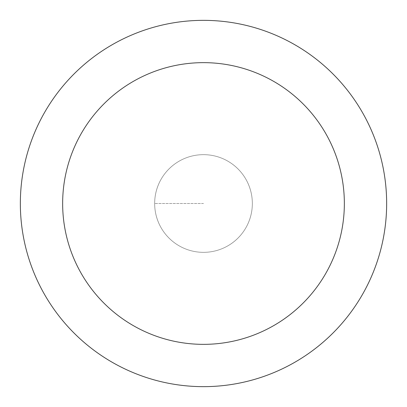 <?xml version="1.0" encoding="UTF-8"?>
<svg xmlns="http://www.w3.org/2000/svg" width="407" height="407" viewBox="0 0 407 407"><rect width="100%" height="100%" fill="white"/><g stroke="black" fill="none" stroke-linecap="round" stroke-linejoin="round"><path stroke-width="0.31" stroke-dasharray="2.04 1.53" d="M203.5 252.34A48.84 48.84 0 0 0 252.34 203.5A48.84 48.84 0 0 0 203.5 154.66A48.84 48.84 0 0 1 252.34 203.5A48.84 48.84 0 0 1 203.5 252.34A48.84 48.84 0 0 1 154.66 203.5A48.84 48.84 0 0 1 203.5 154.66A48.84 48.84 0 0 0 154.66 203.5A48.84 48.84 0 0 0 203.5 252.34A48.84 48.84 0 0 0 252.34 203.5A48.84 48.84 0 0 0 203.5 154.66A48.84 48.84 0 0 1 252.34 203.5A48.84 48.84 0 0 1 203.5 252.34A48.84 48.84 0 0 1 154.66 203.5A48.84 48.84 0 0 1 203.5 154.66A48.84 48.84 0 0 0 154.66 203.5A48.84 48.84 0 0 0 203.5 252.34M203.5 20.35A183.15 183.15 0 0 0 20.35 203.5A183.15 183.15 0 0 0 203.5 386.65A183.15 183.15 0 0 0 386.65 203.5A183.15 183.15 0 0 0 203.5 20.35M203.5 203.5L154.66 203.5L203.5 203.5"/><path stroke-width="0.61" d="M203.5 20.35A183.15 183.15 0 0 1 386.65 203.5A183.15 183.15 0 0 1 203.5 386.65A183.15 183.15 0 0 1 20.35 203.5A183.15 183.15 0 0 1 203.5 20.35M203.5 344.353A140.853 140.853 0 0 1 62.647 203.5A140.853 140.853 0 0 1 203.5 62.647A140.853 140.853 0 0 1 344.353 203.5A140.853 140.853 0 0 1 203.5 344.353"/></g></svg>
